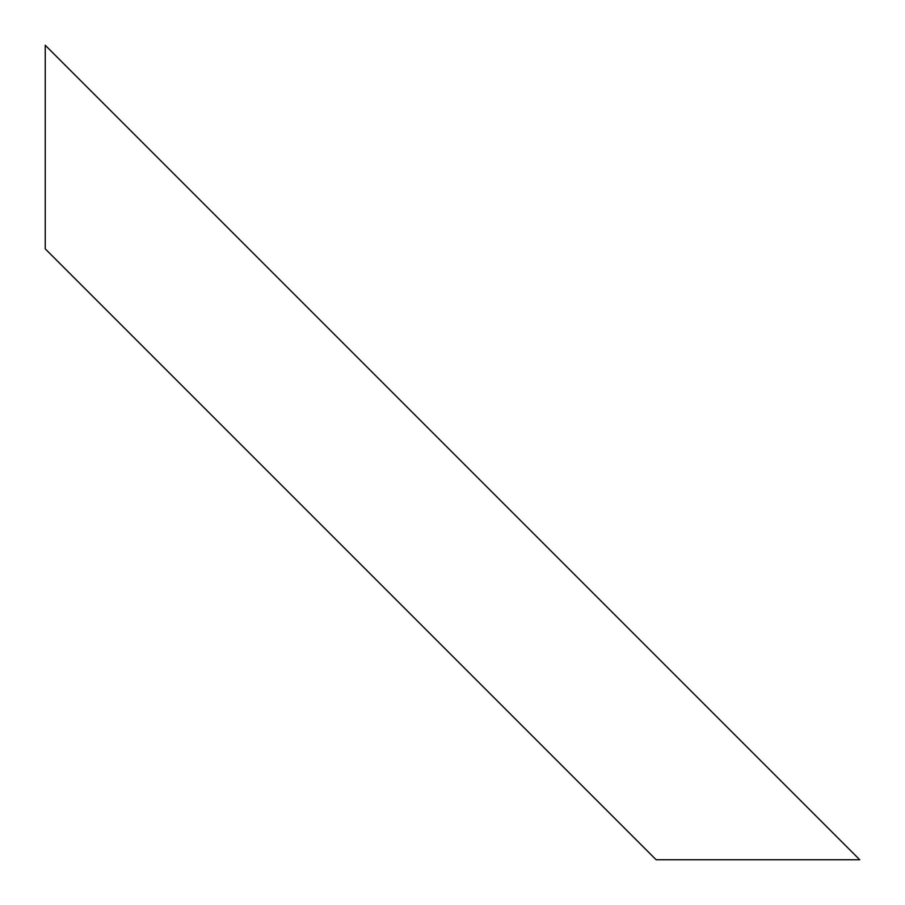 <?xml version="1.0" encoding="UTF-8"?>
<svg xmlns="http://www.w3.org/2000/svg" width="905" height="905" viewBox="0 0 905 905"><rect width="100%" height="100%" fill="white"/><g stroke="black" fill="none" stroke-linecap="round" stroke-linejoin="round"><path stroke-width="1.36" d="M45.25 248.875L45.25 45.25L859.75 859.75L656.125 859.75L45.25 248.875"/></g></svg>
